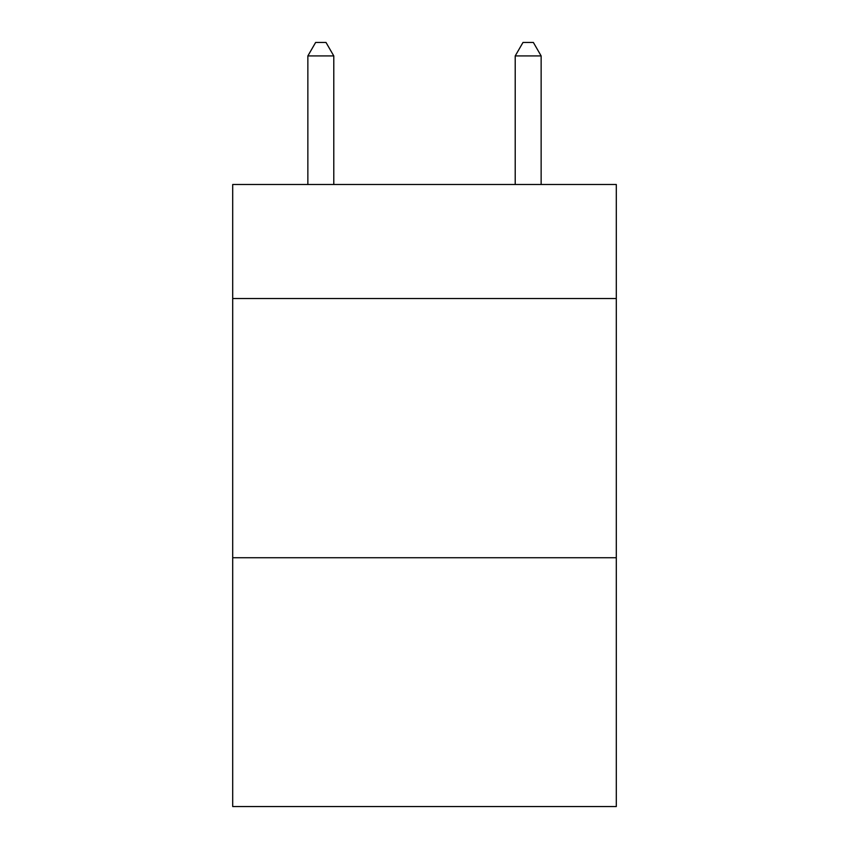 <?xml version="1.0" encoding="UTF-8"?>
<svg xmlns="http://www.w3.org/2000/svg" width="849" height="849" viewBox="0 0 849 849"><rect width="100%" height="100%" fill="white"/><g stroke="black" fill="none" stroke-linecap="round" stroke-linejoin="round"><path stroke-width="1.27" d="M616.3 298.53L616.3 184.488L232.7 184.488L232.7 298.53L616.3 298.53L616.3 806.55L232.7 806.55L232.7 298.53M616.3 557.729L232.7 557.729M333.784 184.488L333.784 55.928L307.858 55.928L307.858 184.488M307.858 55.928L315.637 42.45L326.005 42.45L333.784 55.928M541.142 184.488L541.142 55.928L515.216 55.928L515.216 184.488M515.216 55.928L522.995 42.45L533.363 42.45L541.142 55.928"/></g></svg>
